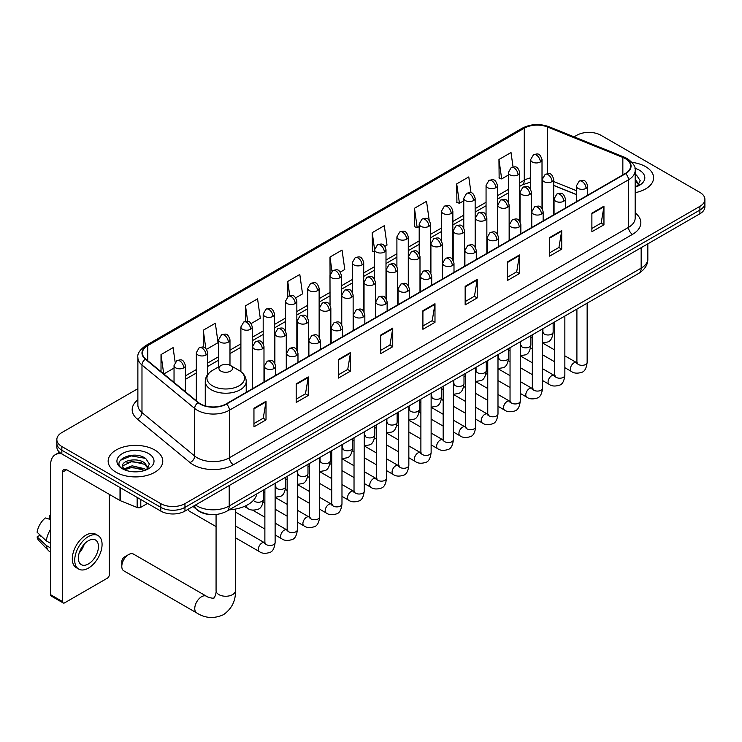<?xml version="1.0" encoding="UTF-8"?>
<svg xmlns="http://www.w3.org/2000/svg" width="742" height="742" viewBox="0 0 742 742"><rect width="100%" height="100%" fill="white"/><g stroke="black" fill="none" stroke-linecap="round" stroke-linejoin="round"><path stroke-width="1.11" d="M576.339 194.617L553.717 185.472M210.524 514.521A17.066 9.85 180 0 1 197.734 510.348L192.994 506.443M137.873 388.687L61.846 432.577A17.066 9.85 0 0 0 56.846 439.542L56.846 446.981A17.066 9.85 0 0 0 61.846 453.946L160.81 511.09A17.066 9.85 0 0 0 184.953 511.09L699.901 213.779A17.066 9.85 0 0 0 704.9 206.814L704.9 203.095A17.066 9.85 0 0 1 699.901 210.069A17.066 9.85 0 0 0 704.9 203.095L704.9 199.385A17.066 9.85 0 0 0 699.901 192.41L600.937 135.276A17.066 9.85 0 0 0 576.794 135.276L574.067 136.853M56.846 439.542A17.066 9.85 0 0 0 61.846 446.517L160.81 503.651A17.066 9.85 0 0 0 184.953 503.651L184.953 507.37L699.901 210.069L184.953 507.37A17.066 9.85 0 0 1 160.81 507.37A17.066 9.85 0 0 0 184.953 507.37L184.953 511.09M61.846 446.517L61.846 450.227L160.81 507.37L61.846 450.227A17.066 9.85 0 0 1 56.846 443.262A17.066 9.85 0 0 0 61.846 450.227L61.846 453.946M645.586 166.635A27.306 15.768 0 0 0 631.952 162.359A27.306 15.768 0 0 1 645.586 166.635A27.306 15.768 0 0 1 653.591 177.783A27.306 15.768 0 0 0 645.586 166.635M154.781 449.995A27.306 15.768 0 0 0 125.018 446.582A27.306 15.768 0 0 0 108.156 461.144A27.306 15.768 0 0 0 116.16 472.292A27.306 15.768 0 0 0 145.924 475.715A27.306 15.768 0 0 0 162.776 461.144A27.306 15.768 0 0 0 154.781 449.995A27.306 15.768 0 0 0 125.018 446.582A27.306 15.768 0 0 0 108.156 461.144A27.306 15.768 0 0 0 116.16 472.292A27.306 15.768 0 0 0 145.924 475.715A27.306 15.768 0 0 0 162.776 461.144A27.306 15.768 0 0 0 154.781 449.995M625.274 158.621A18.207 10.509 180 0 1 630.607 166.05A18.207 10.509 180 0 1 625.274 173.48L226.189 403.889A18.207 10.509 180 0 1 198.402 402.489L145.71 359.045A18.207 10.509 180 0 1 142.418 353.016A18.207 10.509 180 0 1 147.751 345.587L524.279 128.199A18.207 10.509 180 0 1 547.596 127.021L622.844 157.443A18.207 10.509 180 0 1 625.274 158.621M625.599 158.436A18.661 10.778 0 0 0 623.104 157.221L547.856 126.808A18.661 10.778 0 0 0 523.963 128.014L147.435 345.401A18.661 10.778 0 0 0 145.339 359.193L198.031 402.637A18.661 10.778 0 0 0 226.514 404.075L625.599 173.665A18.661 10.778 0 0 0 625.599 158.436M253.95 408.258L253.95 426.845L266.016 419.87L266.016 401.292L253.95 408.258M253.95 423.543L263.243 418.182L265.97 401.914A4.554 2.625 -120 0 0 266.016 401.292M263.16 418.228L266.016 419.87M296.188 383.874L296.188 402.452L308.255 395.486L308.255 376.908L296.188 383.874M296.188 399.159L305.481 393.789L308.208 377.52A4.554 2.625 -120 0 0 308.255 376.908M305.407 393.835L308.255 395.486M338.435 359.48L338.435 378.068L350.502 371.102L350.502 352.515L338.435 359.48M338.435 374.766L347.729 369.405L350.456 353.136A4.554 2.625 -120 0 0 350.502 352.515M347.646 369.451L350.502 371.102M380.674 335.096L380.674 353.674L392.741 346.709L392.741 328.131L380.674 335.096M380.674 350.382L389.967 345.011L392.694 328.743A4.554 2.625 -120 0 0 392.741 328.131M389.884 345.058L392.741 346.709M591.884 213.158L591.884 231.736L603.951 224.77L603.951 206.183L591.884 213.158M591.884 228.443L601.178 223.073L603.905 206.805A4.554 2.625 -120 0 0 603.951 206.183M601.094 223.119L603.951 224.77M549.637 237.542L549.637 256.129L561.713 249.154L561.713 230.576L549.637 237.542M549.637 252.827L558.939 247.457L561.657 231.189A4.554 2.625 -120 0 0 561.713 230.576M558.856 247.513L561.713 249.154M507.398 261.935L507.398 280.513L519.465 273.548L519.465 254.96L507.398 261.935M507.398 277.22L516.692 271.85L519.419 255.582A4.554 2.625 -120 0 0 519.465 254.96M516.608 271.897L519.465 273.548M465.16 286.319L465.16 304.897L477.227 297.932L477.227 279.354L465.16 286.319M465.16 301.604L474.453 296.234L477.18 279.966A4.554 2.625 -120 0 0 477.227 279.354M474.37 296.281L477.227 297.932M422.912 310.703L422.912 329.29L434.988 322.325L434.988 303.738L422.912 310.703M422.912 325.988L432.215 320.627L434.933 304.359A4.554 2.625 -120 0 0 434.988 303.738M432.132 320.674L434.988 322.325M635.161 192.688A27.306 15.768 0 0 0 653.591 177.783A27.306 15.768 0 0 1 635.161 192.688M184.953 503.651L699.901 206.35A17.066 9.85 0 0 0 704.9 199.385M251.158 323.549L260.294 318.281L257.567 298.859L245.5 305.834L245.5 321.36M206.582 349.287L218.055 342.665L215.328 323.252L203.262 330.218L203.262 347.126M175.131 362.189L173.081 347.636L161.014 354.602L161.014 371.668M384.885 246.344L387.018 245.11L384.291 225.698L372.224 232.663L372.419 251.139M429.201 220.291L426.539 201.314L414.463 208.279L414.657 226.746M471.003 192.79L468.777 176.921L456.71 183.886L456.905 202.362M513.037 166.931L511.015 152.537L498.949 159.502L499.143 177.969M295.733 297.82L302.532 293.888L299.814 274.475L287.738 281.441L287.738 296.661M340.309 272.082L344.78 269.504L342.053 250.082L329.986 257.057L330.051 275.597M330.051 305.064L329.986 275.449M329.986 257.057L331.971 271.21M374.617 251.955L372.224 251.065M372.224 232.663L374.617 249.748A5.686 3.283 0 0 0 376.287 252.057A5.686 3.283 0 0 0 384.337 252.057A5.686 3.283 0 0 0 385.998 249.739C383.688 242.439 381.444 243.895 377.465 244.814A5.686 3.283 60 0 1 380.312 245.092A5.686 3.283 -120 0 1 384.337 252.057M414.463 208.279L417.19 227.692L419.193 226.533M417.19 227.692L414.463 226.672M456.71 183.886L459.437 203.308L463.769 200.794M459.437 203.308L456.71 202.288M498.949 159.502L501.675 178.915L508.344 175.066M501.675 178.915L498.949 177.895M287.738 281.441L289.742 295.696M245.5 305.834L247.68 321.36M203.262 330.218L205.812 348.452M163.815 373.977L174.036 368.078M161.014 354.602L163.722 373.894M635.161 185.222L636.877 186.567M635.161 186.696L635.644 187.021M635.161 179.323L639.066 184.563M635.161 180.798L638.769 184.953M635.161 187.179A18.55 10.713 0 0 0 639.391 185.352A18.55 10.713 0 0 0 639.391 170.206A18.55 10.713 0 0 0 634.948 168.313M637.313 186.39L640.216 180.686L636.543 175.149M635.161 174.453L636.293 174.973M121.79 566.415L121.79 561.768A3.979 2.3 -60 0 1 124.61 556.89L128.626 554.571A9.674 5.584 120 0 0 121.79 566.415A9.674 5.584 120 0 0 123.793 570.839L196.769 612.975A9.674 5.584 -60 0 1 195.285 605.222A9.674 5.584 -60 0 1 201.611 596.698A9.674 5.584 -60 0 1 206.443 596.225C207.547 597.542 214.874 598.868 213.844 597.913C214.15 599.286 216.664 592.274 216.07 590.66A9.674 5.584 180 0 0 218.909 594.611A9.674 5.584 180 0 0 232.589 594.611A9.674 5.584 180 0 0 235.418 590.66C235.835 600.677 231.866 608.672 223.509 614.664C214.15 618.902 205.237 618.336 196.769 612.975M220.921 371.121A6.826 3.942 0 0 0 230.576 371.121A6.826 3.942 0 0 0 230.576 365.546L239.054 370.443A18.819 10.861 0 0 1 239.054 385.803A18.819 10.861 0 0 1 212.444 385.803A18.819 10.861 0 0 1 212.444 370.443C207.806 373.189 205.413 376.843 205.265 381.407A20.479 11.826 0 0 0 211.266 389.763A20.479 11.826 0 0 0 233.582 392.332A20.479 11.826 0 0 0 246.223 381.407C246.075 376.843 243.682 373.189 239.054 370.443L230.576 365.546A6.826 3.942 0 0 0 220.921 365.546A6.826 3.942 0 0 0 220.921 371.121M229.139 509.856A31.294 18.068 0 0 0 256.853 493.866M206.443 596.225L133.467 554.088A9.674 5.584 120 0 0 128.626 554.571L124.61 556.89M216.07 526.607L189.433 511.229A5.12 2.959 -60 0 1 188.793 510.589A5.12 2.959 -60 0 1 188.375 509.105M140.794 499.533L140.794 507.315L147.537 503.419M61.651 453.835A22.761 13.143 -120 0 0 55.298 454.679A22.761 13.143 -120 0 0 50.586 465.095L50.586 594.704L62.653 601.669L62.653 472.06A5.686 3.283 60 0 1 63.831 469.463A5.686 3.283 60 0 1 66.678 469.742L120.009 500.535L120.009 487.522M62.653 601.669A2.847 1.642 120 0 0 63.237 602.977L51.17 596.002A2.847 1.642 -60 0 1 50.586 594.704M63.237 602.977A2.847 1.642 120 0 0 64.665 602.829L107.312 578.213A2.847 1.642 120 0 0 109.315 574.725L109.315 494.358M140.794 507.315A2.847 1.642 180 0 1 137.159 507.491L120.39 500.72A2.847 1.642 180 0 1 120.009 500.535M88.4 563.948A14.228 8.208 120 0 0 97.694 551.417A14.228 8.208 120 0 0 95.514 540.018A14.228 8.208 120 0 0 88.4 540.723A14.228 8.208 120 0 0 79.106 553.254A14.228 8.208 120 0 0 81.286 564.653A14.228 8.208 120 0 0 88.4 563.948M79.209 552.929A14.228 8.208 120 0 0 84.31 544.081M50.586 515.996L49.38 515.634L49.38 518.491L50.586 519.187M98.074 535.585L95.662 534.194A19.348 11.167 120 0 0 85.989 535.149A19.348 11.167 120 0 0 73.347 552.196A19.348 11.167 120 0 0 76.315 567.695L78.726 569.086A19.348 11.167 120 0 0 88.4 568.131A19.348 11.167 120 0 0 101.033 551.083A19.348 11.167 120 0 0 98.074 535.585A19.348 11.167 120 0 0 88.4 536.54A19.348 11.167 120 0 0 75.758 553.588A19.348 11.167 120 0 0 78.726 569.086M50.586 529.296A18.773 10.842 120 0 0 46.31 540.872L37.1 532.246A14.794 8.542 120 0 1 45.355 517.953L50.586 519.539M50.586 543.339L46.31 540.872M42.081 536.911L39.576 535.464L37.1 536.893L46.31 545.509L50.586 547.976M46.31 545.509A18.773 10.842 120 0 0 48.629 550.759A18.773 10.842 120 0 0 50.048 551.872L50.586 552.187M50.586 515.3A14.794 8.542 120 0 0 49.38 515.634M37.1 536.893A14.794 8.542 120 0 0 38.853 540.575L48.629 550.759M132.382 471.708L136.676 471.838M123.858 468.981L132.141 465.828L144.56 468.731L146.063 469.936M124.619 469.779L132.141 467.302L144.829 470.391M123.988 469.556L122.662 466.44A12.855 7.42 0 0 0 124.739 469.881M148.252 467.933L144.56 462.832C136.843 457.072 120.965 460.624 122.662 466.44L122.615 465.874M122.69 466.625L123.051 465.67L132.141 461.403L144.56 464.307L147.964 468.313M146.508 469.751L149.411 464.047L145.738 458.51C132.725 449.16 109.593 461.487 122.949 469.037L123.608 469.445M148.585 453.575A18.55 10.713 0 0 0 122.356 453.575A18.55 10.713 0 0 0 122.356 468.721A18.55 10.713 0 0 0 148.585 468.721A18.55 10.713 0 0 0 148.585 453.575M120.241 460.374L131.13 455.903L145.488 458.343M127.04 462.544L131.13 461.802L141.379 462.683M127.04 468.443L131.13 467.701L141.379 468.582M195.489 504.996A22.761 13.143 0 0 0 197.02 505.979A22.761 13.143 0 0 0 229.204 505.979L641.162 268.131A22.761 13.143 0 0 0 647.831 258.847C647.998 264.486 644.993 269.327 638.806 273.344L226.848 511.182A11.38 6.567 60 0 0 229.204 505.979L229.204 485.537M641.162 247.689L641.162 268.131A11.38 6.567 60 0 1 638.806 273.344M194.571 505.534A11.38 7.615 129.5 0 0 196.556 509.235L193.096 506.387M699.901 213.779L699.901 206.35M160.81 511.09L160.81 503.651M635.161 212.871A28.446 16.426 180 0 1 632.518 234.342L233.433 464.752A5.686 3.283 60 0 1 229.408 457.777L628.493 227.367A22.761 13.143 0 0 0 635.161 218.083L635.161 170.512A22.761 13.143 180 0 1 628.493 179.805A5.686 3.283 -120 0 0 625.599 173.665M233.433 464.752A28.446 16.426 180 0 1 193.198 464.752A28.446 16.426 180 0 1 190.008 462.554L137.326 419.109A28.446 16.426 180 0 1 137.873 399.836M197.224 457.777A22.761 13.143 0 0 0 229.408 457.777L229.408 410.215A22.761 13.143 180 0 1 194.673 408.452L141.982 365.018A22.761 13.143 180 0 1 137.873 357.477L137.873 405.049A22.761 13.143 0 0 0 141.982 412.58L194.673 456.024A22.761 13.143 0 0 0 197.224 457.777M635.161 170.512C635.913 166.959 633.306 162.99 627.315 158.612L624.319 157.165A5.686 2.662 112 0 0 623.104 157.221M624.319 157.165L549.08 126.743C539.657 123.413 530.706 123.895 522.238 128.199A5.686 3.283 60 0 1 523.963 128.014M147.435 345.401A5.686 3.283 -120 0 0 145.71 345.587C139.811 349.825 137.196 353.795 137.873 357.477M145.339 359.193A5.686 3.803 129.5 0 0 141.982 365.018L141.982 412.58A5.686 3.803 -50.5 0 1 137.326 419.109M549.08 126.743A5.686 2.662 112 0 0 547.856 126.808M198.031 402.637A5.686 3.803 129.5 0 0 194.673 408.452L194.673 456.024A5.686 3.803 -50.5 0 1 190.008 462.554M226.514 404.075A5.686 3.283 60 0 1 229.408 410.215L628.493 179.805L628.493 227.367A5.686 3.283 60 0 0 632.518 234.342M147.751 345.587L147.751 360.733M622.844 157.443L622.844 174.889M547.596 127.021L547.596 173.619M576.339 190.666L553.717 181.521M542.587 177.626A18.207 10.509 0 0 0 542.012 177.533M530.632 177.848A18.207 10.509 0 0 0 524.279 180.232L519.725 182.857M524.279 128.199L524.279 180.232A10.24 5.908 60 0 1 522.164 184.916L519.725 186.325M508.344 189.423L497.437 195.721M486.056 202.297L475.149 208.595M463.769 215.161L452.861 221.459M441.481 228.026L430.573 234.324M419.193 240.9L408.286 247.197M396.905 253.764L385.998 260.062M374.617 266.628L363.71 272.935M352.329 279.502L341.422 285.8M330.051 292.367L319.134 298.664M307.763 305.24L296.846 311.538M285.475 318.105L274.559 324.402M263.187 330.969L252.271 337.267M240.9 343.843L229.983 350.141M218.612 356.707L207.695 363.005M196.324 369.572L185.417 375.869M422.912 311.297L434.933 304.359M465.16 286.913L477.18 279.966M507.398 262.52L519.419 255.582M549.637 238.136L561.657 231.189M591.884 213.742L603.905 206.805M380.674 335.681L392.694 328.743M338.435 360.074L350.456 353.136M296.188 384.458L308.208 377.52M253.95 408.851L265.97 401.914M586.05 188.375A5.686 3.283 0 0 0 587.72 186.047C585.41 178.748 583.166 180.204 579.177 181.122A5.686 3.283 60 0 1 582.025 181.4A5.686 3.283 -120 0 1 586.05 188.375A5.686 3.283 0 0 1 577.999 188.375A5.686 3.283 0 0 1 576.339 186.047L579.177 181.122M564.857 367.68L571.423 371.473A5.12 2.959 -60 0 1 570.635 367.364A5.12 2.959 -60 0 1 573.983 362.857A5.12 2.959 -60 0 1 574.206 362.727A5.12 2.959 -60 0 1 576.543 362.597L564.857 355.854M577.202 363.116L576.738 363.497L576.905 362.393A5.12 2.959 -0 0 0 578.408 364.48A5.12 2.959 -0 0 0 585.41 364.61A5.12 2.959 -0 0 0 587.145 362.393C586.449 368.338 584.603 371.659 581.626 372.354C577.341 373.653 573.946 373.356 571.423 371.473M563.762 201.24A5.686 3.283 0 0 0 565.432 198.921C563.122 191.621 560.878 193.068 556.89 193.987A5.686 3.283 60 0 1 559.737 194.274A5.686 3.283 -120 0 1 563.762 201.24A5.686 3.283 0 0 1 555.712 201.24A5.686 3.283 0 0 1 554.051 198.921L556.89 193.987M542.569 380.553L549.136 384.337A5.12 2.959 -60 0 1 548.347 380.238A5.12 2.959 -60 0 1 551.696 375.721A5.12 2.959 -60 0 1 551.918 375.6A5.12 2.959 -60 0 1 554.255 375.471L542.569 368.728M554.914 375.981L554.45 376.361L554.617 375.257A5.12 2.959 -0 0 0 556.12 377.344A5.12 2.959 -0 0 0 563.122 377.474A5.12 2.959 -0 0 0 564.857 375.257C564.161 381.202 562.315 384.523 559.338 385.219C555.053 386.517 551.658 386.23 549.136 384.337M541.474 214.104A5.686 3.283 0 0 0 543.144 211.785C540.835 204.486 538.59 205.942 534.602 206.86A5.686 3.283 60 0 1 537.449 207.139A5.686 3.283 -120 0 1 541.474 214.104A5.686 3.283 0 0 1 533.424 214.104A5.686 3.283 0 0 1 531.764 211.785L534.602 206.86M520.281 393.418L526.848 397.202A5.12 2.959 -60 0 1 526.059 393.102A5.12 2.959 -60 0 1 529.408 388.585A5.12 2.959 -60 0 1 529.63 388.465A5.12 2.959 -60 0 1 531.968 388.335L520.281 381.592M532.626 388.854L532.162 389.235L532.329 388.122A5.12 2.959 -0 0 0 533.832 390.218A5.12 2.959 -0 0 0 540.835 390.338A5.12 2.959 -0 0 0 542.569 388.122C541.873 394.067 540.028 397.387 537.05 398.092C532.765 399.391 529.371 399.094 526.848 397.202M519.187 226.978A5.686 3.283 0 0 0 520.856 224.65C518.547 217.35 516.302 218.807 512.314 219.725A5.686 3.283 60 0 1 515.161 220.003A5.686 3.283 -120 0 1 519.187 226.978A5.686 3.283 0 0 1 511.136 226.978A5.686 3.283 0 0 1 509.476 224.65L512.314 219.725M497.993 406.282L504.56 410.076A5.12 2.959 -60 0 1 503.772 405.967A5.12 2.959 -60 0 1 507.12 401.459A5.12 2.959 -60 0 1 507.342 401.329A5.12 2.959 -60 0 1 509.68 401.199L497.993 394.456M510.338 401.719L509.875 402.099L510.042 400.995A5.12 2.959 -0 0 0 511.544 403.082A5.12 2.959 -0 0 0 518.547 403.212A5.12 2.959 -0 0 0 520.281 400.995C519.586 406.941 517.74 410.261 514.763 410.957C510.477 412.255 507.083 411.958 504.56 410.076M496.899 239.842A5.686 3.283 0 0 0 498.568 237.523C496.259 230.224 494.014 231.671 490.035 232.589A5.686 3.283 60 0 1 492.873 232.877A5.686 3.283 -120 0 1 496.899 239.842A5.686 3.283 0 0 1 488.848 239.842A5.686 3.283 0 0 1 487.188 237.523L490.035 232.589M475.705 419.156L482.272 422.94A5.12 2.959 -60 0 1 481.484 418.84A5.12 2.959 -60 0 1 484.832 414.324A5.12 2.959 -60 0 1 485.055 414.203A5.12 2.959 -60 0 1 487.392 414.073L475.705 407.33M488.051 414.583L487.587 414.963L487.754 413.86A5.12 2.959 -0 0 0 489.256 415.947A5.12 2.959 -0 0 0 496.259 416.077A5.12 2.959 -0 0 0 497.993 413.86C497.298 419.805 495.452 423.125 492.475 423.821C488.19 425.129 484.795 424.832 482.272 422.94M474.611 252.707A5.686 3.283 0 0 0 476.281 250.388C473.971 243.088 471.727 244.545 467.748 245.463A5.686 3.283 60 0 1 470.586 245.741A5.686 3.283 -120 0 1 474.611 252.707A5.686 3.283 0 0 1 466.56 252.707A5.686 3.283 0 0 1 464.9 250.388L467.748 245.463M453.418 432.02L459.984 435.804A5.12 2.959 -60 0 1 459.196 431.705A5.12 2.959 -60 0 1 462.544 427.188A5.12 2.959 -60 0 1 462.767 427.067A5.12 2.959 -60 0 1 465.104 426.938L453.418 420.195M465.763 427.457L465.299 427.837L465.466 426.724A5.12 2.959 -0 0 0 466.968 428.82A5.12 2.959 -0 0 0 473.971 428.941A5.12 2.959 -0 0 0 475.705 426.724C475.01 432.669 473.164 435.999 470.187 436.695C465.902 437.993 462.507 437.697 459.984 435.804M452.323 265.58A5.686 3.283 0 0 0 453.993 263.252C451.683 255.953 449.439 257.409 445.46 258.327A5.686 3.283 60 0 1 448.298 258.606A5.686 3.283 -120 0 1 452.323 265.58A5.686 3.283 0 0 1 444.282 265.58A5.686 3.283 0 0 1 442.612 263.252L445.46 258.327M431.13 444.885L437.697 448.678A5.12 2.959 -60 0 1 436.908 444.569A5.12 2.959 -60 0 1 440.256 440.062A5.12 2.959 -60 0 1 440.479 439.941A5.12 2.959 -60 0 1 442.816 439.802L431.13 433.059M443.475 440.321L443.011 440.702L443.178 439.598A5.12 2.959 -0 0 0 444.681 441.685A5.12 2.959 -0 0 0 451.683 441.815A5.12 2.959 -0 0 0 453.418 439.598C452.722 445.543 450.876 448.864 447.899 449.559C443.614 450.858 440.219 450.561 437.697 448.678M430.035 278.445A5.686 3.283 0 0 0 431.705 276.126C429.395 268.827 427.151 270.273 423.172 271.192A5.686 3.283 60 0 1 426.01 271.479A5.686 3.283 -120 0 1 430.035 278.445A5.686 3.283 0 0 1 421.994 278.445A5.686 3.283 0 0 1 420.324 276.126L423.172 271.192M408.842 457.758L415.409 461.543A5.12 2.959 -60 0 1 414.62 457.443A5.12 2.959 -60 0 1 417.969 452.926A5.12 2.959 -60 0 1 418.191 452.805A5.12 2.959 -60 0 1 420.528 452.676L408.842 445.933M421.187 453.186L420.723 453.566L420.89 452.462A5.12 2.959 -0 0 0 422.393 454.549A5.12 2.959 -0 0 0 429.395 454.679A5.12 2.959 -0 0 0 431.13 452.462C430.434 458.408 428.588 461.728 425.611 462.424C421.326 463.731 417.932 463.435 415.409 461.543M407.748 291.309A5.686 3.283 0 0 0 409.417 288.99C407.108 281.691 404.863 283.147 400.884 284.065A5.686 3.283 60 0 1 403.722 284.344A5.686 3.283 -120 0 1 407.748 291.309A5.686 3.283 0 0 1 399.706 291.309A5.686 3.283 0 0 1 398.037 288.99L400.884 284.065M386.554 470.623L393.121 474.407A5.12 2.959 -60 0 1 392.332 470.307A5.12 2.959 -60 0 1 395.681 465.791A5.12 2.959 -60 0 1 395.903 465.67A5.12 2.959 -60 0 1 398.241 465.54L386.554 458.797M398.899 466.059L398.445 466.44L398.602 465.327A5.12 2.959 -0 0 0 400.105 467.423A5.12 2.959 -0 0 0 407.108 467.543A5.12 2.959 -0 0 0 408.842 465.327C408.146 471.272 406.301 474.602 403.323 475.297C399.038 476.596 395.644 476.299 393.121 474.407M385.46 304.183A5.686 3.283 0 0 0 387.129 301.855C384.82 294.555 382.575 296.012 378.596 296.93A5.686 3.283 60 0 1 381.434 297.208A5.686 3.283 -120 0 1 385.46 304.183A5.686 3.283 0 0 1 377.418 304.183A5.686 3.283 0 0 1 375.749 301.855L378.596 296.93M364.266 483.487L370.833 487.281A5.12 2.959 -60 0 1 370.045 483.172A5.12 2.959 -60 0 1 373.393 478.664A5.12 2.959 -60 0 1 373.616 478.544A5.12 2.959 -60 0 1 375.953 478.404L364.266 471.662M376.611 478.924L376.157 479.304L376.315 478.2A5.12 2.959 -0 0 0 377.817 480.287A5.12 2.959 -0 0 0 384.82 480.417A5.12 2.959 -0 0 0 386.554 478.2C385.859 484.146 384.013 487.466 381.036 488.162C376.75 489.46 373.356 489.173 370.833 487.281M363.172 317.047A5.686 3.283 0 0 0 364.841 314.729C362.532 307.429 360.287 308.885 356.308 309.794A5.686 3.283 60 0 1 359.147 310.082A5.686 3.283 -120 0 1 363.172 317.047A5.686 3.283 0 0 1 355.13 317.047A5.686 3.283 0 0 1 353.461 314.729L356.308 309.794M341.979 496.361L348.545 500.145A5.12 2.959 -60 0 1 347.757 496.046A5.12 2.959 -60 0 1 351.105 491.529A5.12 2.959 -60 0 1 351.328 491.408A5.12 2.959 -60 0 1 353.665 491.278L341.979 484.535M354.324 491.788L353.869 492.169L354.027 491.065A5.12 2.959 -0 0 0 355.529 493.152A5.12 2.959 -0 0 0 362.532 493.282A5.12 2.959 -0 0 0 364.266 491.065C363.571 497.01 361.725 500.331 358.748 501.026C354.463 502.334 351.068 502.037 348.545 500.145M340.884 329.912A5.686 3.283 0 0 0 342.554 327.593C340.244 320.294 338 321.75 334.021 322.668A5.686 3.283 60 0 1 336.859 322.946A5.686 3.283 -120 0 1 340.884 329.912A5.686 3.283 0 0 1 332.843 329.912A5.686 3.283 0 0 1 331.173 327.593L334.021 322.668M319.691 509.225L326.257 513.01A5.12 2.959 -60 0 1 325.469 508.91A5.12 2.959 -60 0 1 328.817 504.402A5.12 2.959 -60 0 1 329.04 504.272A5.12 2.959 -60 0 1 331.377 504.143L319.691 497.4M332.036 504.662L331.581 505.042L331.739 503.929A5.12 2.959 -0 0 0 333.241 506.025A5.12 2.959 -0 0 0 340.244 506.146A5.12 2.959 -0 0 0 341.979 503.929C341.283 509.875 339.437 513.204 336.46 513.9C332.175 515.198 328.78 514.902 326.257 513.01M318.596 342.785A5.686 3.283 0 0 0 320.266 340.457C317.956 333.167 315.712 334.614 311.733 335.532A5.686 3.283 60 0 1 314.571 335.811A5.686 3.283 -120 0 1 318.596 342.785A5.686 3.283 0 0 1 310.555 342.785A5.686 3.283 0 0 1 308.885 340.457L311.733 335.532M297.403 522.09L303.97 525.883A5.12 2.959 -60 0 1 303.181 521.774A5.12 2.959 -60 0 1 306.529 517.267A5.12 2.959 -60 0 1 306.752 517.146A5.12 2.959 -60 0 1 309.089 517.016L297.403 510.264M309.748 517.526L309.293 517.907L309.451 516.803A5.12 2.959 -0 0 0 310.954 518.89A5.12 2.959 -0 0 0 317.956 519.02A5.12 2.959 -0 0 0 319.691 516.803C318.995 522.748 317.149 526.069 314.172 526.764C309.896 528.063 306.492 527.775 303.97 525.883M296.308 355.65A5.686 3.283 0 0 0 297.978 353.331C295.668 346.032 293.424 347.488 289.445 348.397A5.686 3.283 60 0 1 292.283 348.684A5.686 3.283 -120 0 1 296.308 355.65A5.686 3.283 0 0 1 288.267 355.65A5.686 3.283 0 0 1 286.598 353.331L289.445 348.397M275.124 534.963L281.682 538.748A5.12 2.959 -60 0 1 280.893 534.648A5.12 2.959 -60 0 1 284.242 530.131A5.12 2.959 -60 0 1 284.464 530.011A5.12 2.959 -60 0 1 286.802 529.881L275.124 523.138M287.46 530.4L287.006 530.771L287.163 529.667A5.12 2.959 -0 0 0 288.666 531.754A5.12 2.959 -0 0 0 295.678 531.884A5.12 2.959 -0 0 0 297.403 529.667C296.707 535.613 294.862 538.933 291.884 539.629C287.608 540.937 284.205 540.64 281.682 538.748M274.021 368.514A5.686 3.283 0 0 0 275.69 366.196C273.381 358.896 271.136 360.352 267.157 361.271A5.686 3.283 60 0 1 269.995 361.549A5.686 3.283 -120 0 1 274.021 368.514A5.686 3.283 0 0 1 265.979 368.514A5.686 3.283 0 0 1 264.31 366.196L267.157 361.271M235.418 537.774L259.394 551.612A5.12 2.959 -60 0 1 258.606 547.513A5.12 2.959 -60 0 1 261.954 543.005A5.12 2.959 -60 0 1 262.176 542.875A5.12 2.959 -60 0 1 264.514 542.745L235.418 525.948M265.172 543.265L264.718 543.645L264.875 542.532A5.12 2.959 -0 0 0 266.378 544.628A5.12 2.959 -0 0 0 273.39 544.758A5.12 2.959 -0 0 0 275.124 542.532C274.419 548.486 272.574 551.807 269.596 552.502C265.321 553.801 261.917 553.504 259.394 551.612M552.057 181.614A5.686 3.283 0 0 0 553.717 179.286C551.408 171.996 549.163 173.442 545.184 174.361A5.686 3.283 60 0 1 548.032 174.648A5.686 3.283 -120 0 1 552.057 181.614A5.686 3.283 0 0 1 544.007 181.614A5.686 3.283 0 0 1 542.346 179.286L545.184 174.361M543.2 332.759L542.745 333.139L542.912 332.036A5.12 2.959 -0 0 0 544.415 334.123A5.12 2.959 -0 0 0 551.417 334.252A5.12 2.959 -0 0 0 553.152 332.036C552.447 337.981 550.61 341.301 547.624 341.997L542.569 342.841M529.769 194.478A5.686 3.283 0 0 0 531.43 192.159C529.12 184.86 526.876 186.316 522.897 187.234A5.686 3.283 60 0 1 525.744 187.513A5.686 3.283 -120 0 1 529.769 194.478A5.686 3.283 0 0 1 521.719 194.478A5.686 3.283 0 0 1 520.059 192.159L522.897 187.234M520.921 345.624L520.457 346.004L520.624 344.9A5.12 2.959 -0 0 0 522.127 346.987A5.12 2.959 -0 0 0 529.129 347.117A5.12 2.959 -0 0 0 530.864 344.9C530.159 350.845 528.323 354.166 525.336 354.862L520.281 355.715M507.482 207.352A5.686 3.283 0 0 0 509.142 205.024C506.832 197.724 504.588 199.181 500.609 200.099A5.686 3.283 60 0 1 503.456 200.377A5.686 3.283 -120 0 1 507.482 207.352A5.686 3.283 0 0 1 499.431 207.352A5.686 3.283 0 0 1 497.771 205.024L500.609 200.099M498.633 358.497L498.17 358.868L498.336 357.765A5.12 2.959 -0 0 0 499.839 359.861A5.12 2.959 -0 0 0 506.842 359.981A5.12 2.959 -0 0 0 508.576 357.765C507.871 363.71 506.035 367.03 503.048 367.726L497.993 368.579M485.194 220.216A5.686 3.283 0 0 0 486.854 217.888C484.545 210.598 482.309 212.045 478.321 212.963A5.686 3.283 60 0 1 481.168 213.251A5.686 3.283 -120 0 1 485.194 220.216A5.686 3.283 0 0 1 477.143 220.216A5.686 3.283 0 0 1 475.483 217.888L478.321 212.963M476.345 371.362L475.882 371.742L476.049 370.638A5.12 2.959 -0 0 0 477.551 372.725A5.12 2.959 -0 0 0 484.554 372.855A5.12 2.959 -0 0 0 486.288 370.638C485.583 376.584 483.747 379.904 480.76 380.6L475.705 381.444M462.906 233.081A5.686 3.283 0 0 0 464.566 230.762C462.266 223.463 460.021 224.919 456.033 225.837A5.686 3.283 60 0 1 458.881 226.115A5.686 3.283 -120 0 1 462.906 233.081A5.686 3.283 0 0 1 454.855 233.081A5.686 3.283 0 0 1 453.195 230.762L456.033 225.837M454.058 384.226L453.594 384.606L453.761 383.503A5.12 2.959 -0 0 0 455.263 385.59A5.12 2.959 -0 0 0 462.266 385.719A5.12 2.959 -0 0 0 464 383.503C463.296 389.448 461.459 392.768 458.473 393.464L453.418 394.317M440.618 245.954A5.686 3.283 0 0 0 442.278 243.626C439.978 236.327 437.734 237.783 433.745 238.701A5.686 3.283 60 0 1 436.593 238.98A5.686 3.283 -120 0 1 440.618 245.954A5.686 3.283 0 0 1 432.567 245.954A5.686 3.283 0 0 1 430.907 243.626L433.745 238.701M431.77 397.1L431.306 397.471L431.473 396.367A5.12 2.959 -0 0 0 432.976 398.463A5.12 2.959 -0 0 0 439.978 398.584A5.12 2.959 -0 0 0 441.713 396.367C441.008 402.312 439.171 405.633 436.194 406.338L431.13 407.182M418.33 258.819A5.686 3.283 0 0 0 419.991 256.5C417.69 249.201 415.446 250.648 411.458 251.566A5.686 3.283 60 0 1 414.305 251.853A5.686 3.283 -120 0 1 418.33 258.819A5.686 3.283 0 0 1 410.28 258.819A5.686 3.283 0 0 1 408.619 256.5L411.458 251.566M409.482 409.964L409.018 410.345L409.185 409.241A5.12 2.959 -0 0 0 410.688 411.328A5.12 2.959 -0 0 0 417.69 411.458A5.12 2.959 -0 0 0 419.425 409.241C418.72 415.186 416.883 418.507 413.906 419.202L408.842 420.046M396.043 271.683A5.686 3.283 0 0 0 397.712 269.365C395.403 262.065 393.158 263.521 389.17 264.44A5.686 3.283 60 0 1 392.017 264.718A5.686 3.283 -120 0 1 396.043 271.683A5.686 3.283 0 0 1 387.992 271.683A5.686 3.283 0 0 1 386.332 269.365L389.17 264.44M387.194 422.829L386.73 423.209L386.897 422.105A5.12 2.959 -0 0 0 388.4 424.192A5.12 2.959 -0 0 0 395.403 424.322A5.12 2.959 -0 0 0 397.137 422.105C396.432 428.051 394.596 431.371 391.618 432.067L386.554 432.92M373.755 284.557A5.686 3.283 0 0 0 375.424 282.229C373.115 274.93 370.87 276.386 366.882 277.304A5.686 3.283 60 0 1 369.729 277.582A5.686 3.283 -120 0 1 373.755 284.557A5.686 3.283 0 0 1 365.704 284.557A5.686 3.283 0 0 1 364.044 282.229L366.882 277.304M364.906 435.702L364.443 436.083L364.61 434.97A5.12 2.959 -0 0 0 366.112 437.066A5.12 2.959 -0 0 0 373.115 437.186A5.12 2.959 -0 0 0 374.849 434.97C374.153 440.915 372.308 444.235 369.33 444.94L364.266 445.784M351.467 297.421A5.686 3.283 0 0 0 353.136 295.103C350.827 287.803 348.582 289.25 344.594 290.168A5.686 3.283 60 0 1 347.442 290.456A5.686 3.283 -120 0 1 351.467 297.421A5.686 3.283 0 0 1 343.416 297.421A5.686 3.283 0 0 1 341.756 295.103L344.594 290.168M342.618 448.567L342.155 448.947L342.322 447.843A5.12 2.959 -0 0 0 343.824 449.93A5.12 2.959 -0 0 0 350.827 450.06A5.12 2.959 -0 0 0 352.561 447.843C351.866 453.789 350.02 457.109 347.043 457.805L341.979 458.649M329.179 310.286A5.686 3.283 0 0 0 330.849 307.967C328.539 300.668 326.295 302.124 322.306 303.042A5.686 3.283 60 0 1 325.154 303.32A5.686 3.283 -120 0 1 329.179 310.286A5.686 3.283 0 0 1 321.128 310.286A5.686 3.283 0 0 1 319.468 307.967L322.306 303.042M320.331 461.431L319.867 461.812L320.034 460.708A5.12 2.959 -0 0 0 321.536 462.795A5.12 2.959 -0 0 0 328.539 462.925A5.12 2.959 -0 0 0 330.273 460.708C329.578 466.653 327.732 469.974 324.755 470.669L319.691 471.522M306.891 323.16A5.686 3.283 0 0 0 308.561 320.832C306.251 313.532 304.007 314.988 300.018 315.906A5.686 3.283 60 0 1 302.866 316.185A5.686 3.283 -120 0 1 306.891 323.16A5.686 3.283 0 0 1 298.84 323.16A5.686 3.283 0 0 1 297.18 320.832L300.018 315.906M298.043 474.305L297.579 474.685L297.746 473.572A5.12 2.959 -0 0 0 299.249 475.668A5.12 2.959 -0 0 0 306.251 475.789A5.12 2.959 -0 0 0 307.986 473.572C307.29 479.517 305.444 482.847 302.467 483.543L297.403 484.387M284.603 336.024A5.686 3.283 0 0 0 286.273 333.705C283.963 326.406 281.719 327.853 277.74 328.771A5.686 3.283 60 0 1 280.578 329.058A5.686 3.283 -120 0 1 284.603 336.024A5.686 3.283 0 0 1 276.553 336.024A5.686 3.283 0 0 1 274.892 333.705L277.74 328.771M275.755 487.169L275.291 487.55L275.458 486.446A5.12 2.959 -0 0 0 276.961 488.533A5.12 2.959 -0 0 0 283.963 488.663A5.12 2.959 -0 0 0 285.698 486.446C285.002 492.391 283.156 495.712 280.179 496.407L275.124 497.251M262.316 348.888A5.686 3.283 0 0 0 263.985 346.57C261.676 339.27 259.431 340.726 255.452 341.645A5.686 3.283 60 0 1 258.29 341.923A5.686 3.283 -120 0 1 262.316 348.888A5.686 3.283 0 0 1 254.265 348.888A5.686 3.283 0 0 1 252.605 346.57L255.452 341.645M253.458 500.293A5.12 2.959 -0 0 0 254.673 501.397A5.12 2.959 -0 0 0 261.676 501.527A5.12 2.959 -0 0 0 263.41 499.31C262.714 505.256 260.869 508.576 257.891 509.272C253.606 510.579 250.212 510.283 247.689 508.391A5.12 2.959 -60 0 1 246.622 506.044A5.12 2.959 -60 0 1 246.678 505.33M540.343 161.988A5.686 3.283 0 0 0 542.012 159.66C539.703 152.37 537.458 153.817 533.479 154.735A5.686 3.283 60 0 1 536.327 155.022A5.686 3.283 -120 0 1 540.343 161.988A5.686 3.283 0 0 1 532.302 161.988A5.686 3.283 0 0 1 530.632 159.66L533.479 154.735M518.055 174.852A5.686 3.283 0 0 0 519.725 172.534C517.415 165.234 515.171 166.69 511.192 167.599A5.686 3.283 60 0 1 514.039 167.887A5.686 3.283 -120 0 1 518.055 174.852A5.686 3.283 0 0 1 510.014 174.852A5.686 3.283 0 0 1 508.344 172.534L511.192 167.599M495.777 187.717A5.686 3.283 0 0 0 497.437 185.398C495.127 178.099 492.883 179.555 488.904 180.473A5.686 3.283 60 0 1 491.751 180.751A5.686 3.283 -120 0 1 495.777 187.717A5.686 3.283 0 0 1 487.726 187.717A5.686 3.283 0 0 1 486.056 185.398L488.904 180.473M473.489 200.59A5.686 3.283 0 0 0 475.149 198.262C472.839 190.972 470.595 192.419 466.616 193.337A5.686 3.283 60 0 1 469.463 193.625A5.686 3.283 -120 0 1 473.489 200.59A5.686 3.283 0 0 1 465.438 200.59A5.686 3.283 0 0 1 463.769 198.262L466.616 193.337M451.201 213.455A5.686 3.283 0 0 0 452.861 211.136C450.552 203.837 448.307 205.293 444.328 206.211A5.686 3.283 60 0 1 447.176 206.489A5.686 3.283 -120 0 1 451.201 213.455A5.686 3.283 0 0 1 443.15 213.455A5.686 3.283 0 0 1 441.481 211.136L444.328 206.211M428.913 226.329A5.686 3.283 0 0 0 430.573 224.001C428.264 216.701 426.019 218.157 422.04 219.075A5.686 3.283 60 0 1 424.888 219.354A5.686 3.283 -120 0 1 428.913 226.329A5.686 3.283 0 0 1 420.862 226.329A5.686 3.283 0 0 1 419.193 224.001L422.04 219.075M406.625 239.193A5.686 3.283 0 0 0 408.286 236.865C405.976 229.575 403.731 231.022 399.752 231.94A5.686 3.283 60 0 1 402.6 232.227A5.686 3.283 -120 0 1 406.625 239.193A5.686 3.283 0 0 1 398.575 239.193A5.686 3.283 0 0 1 396.905 236.865L399.752 231.94M362.05 264.931A5.686 3.283 0 0 0 363.71 262.603C361.4 255.304 359.156 256.76 355.177 257.678A5.686 3.283 60 0 1 358.024 257.956A5.686 3.283 -120 0 1 362.05 264.931A5.686 3.283 0 0 1 353.999 264.931A5.686 3.283 0 0 1 352.329 262.603L355.177 257.678M339.762 277.796A5.686 3.283 0 0 0 341.422 275.467C339.113 268.177 336.868 269.624 332.889 270.542A5.686 3.283 60 0 1 335.736 270.83A5.686 3.283 -120 0 1 339.762 277.796A5.686 3.283 0 0 1 331.711 277.796A5.686 3.283 0 0 1 330.051 275.467L332.889 270.542M317.474 290.66A5.686 3.283 0 0 0 319.134 288.341C316.825 281.042 314.58 282.498 310.601 283.416A5.686 3.283 60 0 1 313.449 283.694A5.686 3.283 -120 0 1 317.474 290.66A5.686 3.283 0 0 1 309.423 290.66A5.686 3.283 0 0 1 307.763 288.341L310.601 283.416M295.186 303.534A5.686 3.283 0 0 0 296.846 301.206C294.537 293.906 292.292 295.362 288.313 296.281A5.686 3.283 60 0 1 291.161 296.559A5.686 3.283 -120 0 1 295.186 303.534A5.686 3.283 0 0 1 287.135 303.534A5.686 3.283 0 0 1 285.475 301.206L288.313 296.281M272.898 316.398A5.686 3.283 0 0 0 274.559 314.079C272.249 306.78 270.014 308.227 266.026 309.145A5.686 3.283 60 0 1 268.873 309.433A5.686 3.283 -120 0 1 272.898 316.398A5.686 3.283 0 0 1 264.848 316.398A5.686 3.283 0 0 1 263.187 314.079L266.026 309.145M250.61 329.262A5.686 3.283 0 0 0 252.271 326.944C249.971 319.644 247.726 321.101 243.738 322.019A5.686 3.283 60 0 1 246.585 322.297A5.686 3.283 -120 0 1 250.61 329.262A5.686 3.283 0 0 1 242.56 329.262A5.686 3.283 0 0 1 240.9 326.944L243.738 322.019M228.323 342.136A5.686 3.283 0 0 0 229.983 339.808C227.683 332.509 225.438 333.965 221.45 334.883A5.686 3.283 60 0 1 224.297 335.161A5.686 3.283 -120 0 1 228.323 342.136A5.686 3.283 0 0 1 220.272 342.136A5.686 3.283 0 0 1 218.612 339.808L221.45 334.883M206.035 355.001A5.686 3.283 0 0 0 207.695 352.682C205.395 345.382 203.15 346.829 199.162 347.748A5.686 3.283 60 0 1 202.01 348.035A5.686 3.283 -120 0 1 206.035 355.001A5.686 3.283 0 0 1 197.984 355.001A5.686 3.283 0 0 1 196.324 352.682L199.162 347.748M183.747 367.865A5.686 3.283 0 0 0 185.417 365.546C183.107 358.247 180.863 359.703 176.874 360.621A5.686 3.283 60 0 1 179.722 360.9A5.686 3.283 -120 0 1 183.747 367.865A5.686 3.283 0 0 1 175.696 367.865A5.686 3.283 0 0 1 174.036 365.546L176.874 360.621M62.653 472.06L66.678 469.742M120.39 487.744L120.39 500.72M137.159 507.491L137.159 497.428M226.848 511.182C217.694 515.783 208.539 515.783 199.375 511.182L196.556 509.235M647.831 258.847L647.831 243.849M522.238 128.199L145.71 345.587M530.632 182.04L522.164 184.916M508.344 192.892L497.437 199.19M486.056 205.757L475.149 212.054M463.769 218.63L452.861 224.928M441.481 231.495L430.573 237.792M419.193 244.359L408.286 250.657M396.905 257.233L385.998 263.531M374.617 270.097L363.71 276.395M352.329 282.962L341.422 289.259M330.051 295.835L319.134 302.133M307.763 308.7L296.846 314.998M285.475 321.564L274.559 327.862M263.187 334.438L252.271 340.736M240.9 347.302L229.983 353.6M218.612 360.167L207.695 366.465M196.324 373.041L185.417 379.338M576.339 194.497L553.717 185.352M235.418 509.086L235.418 590.66M246.223 392.323L246.223 381.407M205.265 405.883L205.265 381.407M220.921 365.546L212.444 370.443M216.07 514.494L216.07 590.66M577.582 363.014L576.543 362.597M587.145 303.172L587.145 362.393M587.72 195.165L587.72 186.047M554.617 361.771L542.569 354.815M532.329 348.898L530.558 347.877M576.905 309.08L576.905 362.393M576.339 201.741L576.339 186.047M554.617 349.946L542.569 342.99M555.294 375.879L554.255 375.471M564.857 316.036L564.857 375.257M565.432 208.038L565.432 198.921M532.329 374.636L520.281 367.68M510.042 361.771L508.27 360.742M554.617 321.954L554.617 375.257M554.051 214.605L554.051 198.921M532.329 362.81L520.281 355.854M533.006 388.743L531.968 388.335M542.569 328.901L542.569 388.122M543.144 220.903L543.144 211.785M510.042 387.5L497.993 380.553M487.754 374.636L485.982 373.616M532.329 334.818L532.329 388.122M531.764 227.469L531.764 211.785M510.042 375.675L497.993 368.728M510.719 401.617L509.68 401.199M520.281 341.774L520.281 400.995M520.856 233.767L520.856 224.65M487.754 400.374L475.705 393.418M465.466 387.5L463.694 386.48M510.042 347.683L510.042 400.995M509.476 240.343L509.476 224.65M487.754 388.548L475.705 381.592M488.431 414.481L487.392 414.073M497.993 354.639L497.993 413.86M498.568 246.641L498.568 237.523M465.466 413.238L453.418 406.282M443.178 400.374L441.407 399.344M487.754 360.556L487.754 413.86M487.188 253.208L487.188 237.523M465.466 401.413L453.418 394.456M466.143 427.346L465.104 426.938M475.705 367.503L475.705 426.724M476.281 259.505L476.281 250.388M443.178 426.103L431.13 419.156M420.89 413.238L419.119 412.218M465.466 373.421L465.466 426.724M464.9 266.072L464.9 250.388M443.178 414.277L431.13 407.33M443.855 440.219L442.816 439.802M453.418 380.377L453.418 439.598M453.993 272.37L453.993 263.252M420.89 438.976L408.842 432.02M398.602 426.103L396.831 425.083M443.178 386.285L443.178 439.598M442.612 278.946L442.612 263.252M420.89 427.151L408.842 420.195M421.567 453.084L420.528 452.676M431.13 393.241L431.13 452.462M431.705 285.243L431.705 276.126M398.602 451.841L386.554 444.885M376.315 438.976L374.543 437.956M420.89 399.159L420.89 452.462M420.324 291.81L420.324 276.126M398.602 440.015L386.554 433.059M399.279 465.948L398.241 465.54M408.842 406.106L408.842 465.327M409.417 298.108L409.417 288.99M376.315 464.705L364.266 457.758M354.027 451.841L352.255 450.821M398.602 412.023L398.602 465.327M398.037 304.674L398.037 288.99M376.315 452.889L364.266 445.933M376.992 478.822L375.953 478.404M386.554 418.98L386.554 478.2M387.129 310.972L387.129 301.855M354.027 477.579L341.979 470.623M331.739 464.705L329.967 463.685M376.315 424.888L376.315 478.2M375.749 317.548L375.749 301.855M354.027 465.753L341.979 458.797M354.704 491.686L353.665 491.278M364.266 431.844L364.266 491.065M364.841 323.846L364.841 314.729M331.739 490.443L319.691 483.487M309.451 477.579L307.68 476.559M354.027 437.761L354.027 491.065M353.461 330.413L353.461 314.729M331.739 478.618L319.691 471.662M332.416 504.551L331.377 504.143M341.979 444.708L341.979 503.929M342.554 336.71L342.554 327.593M309.451 503.317L297.403 496.361M287.163 490.443L285.392 489.423M331.739 450.626L331.739 503.929M331.173 343.277L331.173 327.593M309.451 491.492L297.403 484.535M310.128 517.424L309.089 517.016M319.691 457.582L319.691 516.803M320.266 349.575L320.266 340.457M287.163 516.182L275.124 509.225M264.875 503.317L263.104 502.288M309.451 463.49L309.451 516.803M308.885 356.151L308.885 340.457M287.163 504.356L275.124 497.4M287.84 530.289L286.802 529.881M297.403 470.447L297.403 529.667M297.978 362.448L297.978 353.331M264.875 529.046L235.418 512.036M287.163 476.364L287.163 529.667M286.598 369.015L286.598 353.331M264.875 517.22L252.521 510.088M265.553 543.153L264.514 542.745M275.124 483.32L275.124 542.532M275.69 375.313L275.69 366.196M264.875 489.228L264.875 542.532M264.31 381.88L264.31 366.196M188.004 509.327L188.793 510.589M543.589 332.657L542.541 332.24M553.152 322.798L553.152 332.036M553.717 214.79L553.717 179.286M542.912 328.706L542.912 332.036M532.329 338.167L530.864 337.322M542.346 208.882L542.346 179.286M521.301 345.522L520.253 345.113M530.864 335.662L530.864 344.9M531.43 227.664L531.43 192.159M520.624 341.58L520.624 344.9M510.042 351.04L508.576 350.187M520.059 221.747L520.059 192.159M499.014 358.386L497.975 357.978M508.576 348.527L508.576 357.765M509.142 240.529L509.142 205.024M498.336 354.444L498.336 357.765M487.754 363.905L486.288 363.061M497.771 234.611L497.771 205.024M476.726 371.26L475.687 370.842M486.288 361.4L486.288 370.638M486.854 253.393L486.854 217.888M476.049 367.309L476.049 370.638M465.466 376.769L464 375.925M475.483 247.485L475.483 217.888M454.438 384.124L453.399 383.716M464 374.265L464 383.503M464.566 266.267L464.566 230.762M453.761 380.182L453.761 383.503M443.178 389.643L441.713 388.789M453.195 260.349L453.195 230.762M432.15 396.989L431.111 396.58M441.713 387.129L441.713 396.367M442.278 279.131L442.278 243.626M431.473 393.047L431.473 396.367M420.89 402.507L419.425 401.663M430.907 273.214L430.907 243.626M409.862 409.862L408.823 409.445M419.425 400.003L419.425 409.241M419.991 291.996L419.991 256.5M409.185 405.911L409.185 409.241M398.602 415.372L397.137 414.528M408.619 286.087L408.619 256.5M387.574 422.727L386.536 422.319M397.137 412.867L397.137 422.105M397.712 304.869L397.712 269.365M386.897 418.785L386.897 422.105M376.315 428.245L374.849 427.401M386.332 298.952L386.332 269.365M365.287 435.591L364.248 435.183M374.849 425.741L374.849 434.97M375.424 317.734L375.424 282.229M364.61 431.649L364.61 434.97M354.027 441.11L352.561 440.266M364.044 311.816L364.044 282.229M342.999 448.465L341.96 448.047M352.561 438.605L352.561 447.843M353.136 330.598L353.136 295.103M342.322 444.514L342.322 447.843M331.739 453.974L330.273 453.13M341.756 324.69L341.756 295.103M320.711 461.329L319.672 460.921M330.273 451.47L330.273 460.708M330.849 343.472L330.849 307.967M320.034 457.387L320.034 460.708M309.451 466.848L307.986 466.004M319.468 337.554L319.468 307.967M298.423 474.194L297.384 473.786M307.986 464.344L307.986 473.572M308.561 356.336L308.561 320.832M297.746 470.252L297.746 473.572M287.163 479.712L285.698 478.868M297.18 350.419L297.18 320.832M276.135 487.067L275.096 486.65M285.698 477.208L285.698 486.446M286.273 369.201L286.273 333.705M275.458 483.116L275.458 486.446M264.875 492.586L263.41 491.733M274.892 363.292L274.892 333.705M263.41 490.072L263.41 499.31M263.985 382.074L263.985 346.57M247.689 508.391L244.313 506.443M252.605 388.641L252.605 346.57M542.012 208.381L542.012 159.66M530.632 189.247L530.632 159.66M519.725 221.255L519.725 172.534M508.344 202.121L508.344 172.534M497.437 234.12L497.437 185.398M486.056 214.985L486.056 185.398M475.149 246.993L475.149 198.262M463.769 227.85L463.769 198.262M452.861 259.858L452.861 211.136M441.481 240.723L441.481 211.136M430.573 272.722L430.573 224.001M419.193 253.588L419.193 224.001M408.286 285.596L408.286 236.865M396.905 266.461L396.905 236.865M385.998 298.46L385.998 249.739M374.617 279.326L374.617 249.739L377.465 244.814M363.71 311.325L363.71 262.603M352.329 292.19L352.329 262.603M341.422 324.198L341.422 275.467M319.134 337.063L319.134 288.341M307.763 317.928L307.763 288.341M296.846 349.927L296.846 301.206M285.475 330.793L285.475 301.206M274.559 362.801L274.559 314.079M263.187 343.667L263.187 314.079M252.271 388.261L252.271 326.944M240.9 371.659L240.9 326.944M229.983 365.24L229.983 339.808M218.612 366.882L218.612 339.808M207.695 374.497L207.695 352.682M196.324 400.773L196.324 352.682M185.417 391.776L185.417 365.546M174.036 382.399L174.036 365.546M55.298 454.679L59.499 452.249"/></g></svg>
